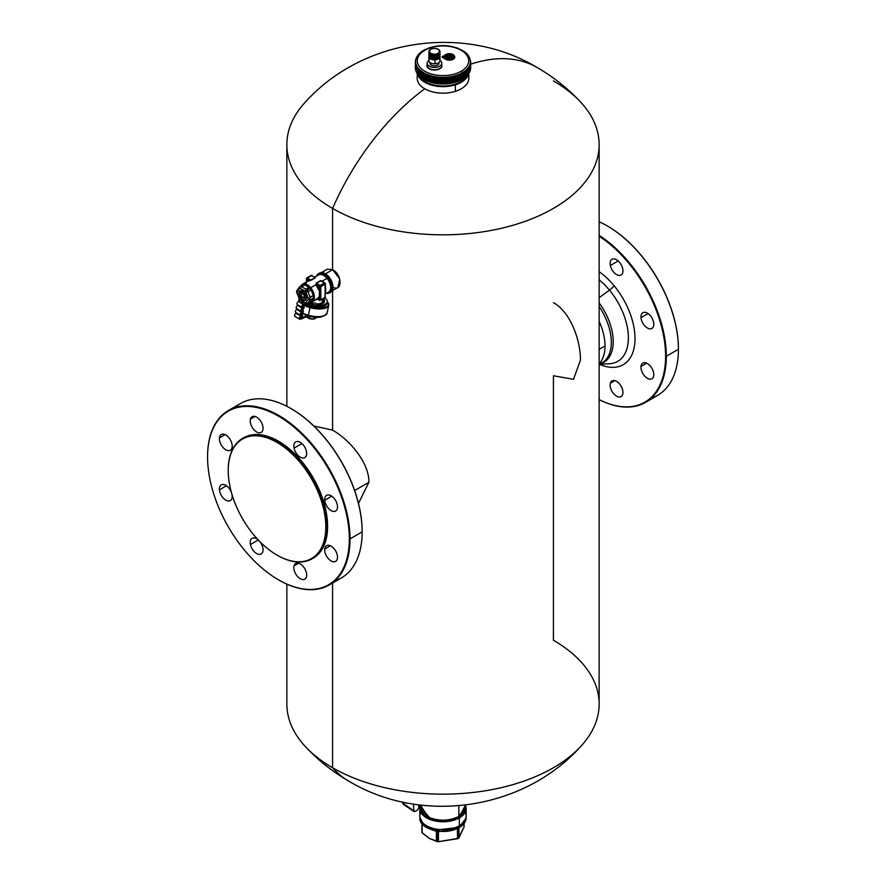 <?xml version="1.0" encoding="UTF-8"?>
<svg xmlns="http://www.w3.org/2000/svg" width="886" height="886" viewBox="0 0 886 886"><rect width="100%" height="100%" fill="white"/><g stroke="black" fill="none" stroke-linecap="round" stroke-linejoin="round"><path stroke-width="1.33" d="M305.681 746.92A156.146 90.15 0 0 0 332.582 767.752A156.146 90.15 0 0 0 580.319 746.92A156.146 90.15 0 0 0 553.418 640.257L553.418 375.764L573.508 379.308L580.441 360.159C580.695 340.778 570.595 311.972 553.418 302.647M599.146 321.363A44.776 25.849 60 0 1 605.027 345.972L599.146 349.361L605.027 345.972A44.776 25.849 60 0 1 599.146 363.792A44.776 25.849 -120 0 0 605.027 345.972A44.776 25.849 -120 0 0 599.146 321.363M678.432 348.874A100.24 57.867 -120 0 0 607.375 226.008A100.24 57.867 60 0 1 607.552 226.107A100.24 57.867 60 0 1 678.432 348.874L678.432 349.283A100.738 58.166 -120 0 0 607.198 225.897A100.738 58.166 -120 0 0 599.146 221.777A100.738 58.166 60 0 1 678.432 349.283L678.432 349.283A100.738 58.166 60 0 1 657.567 395.4L645.451 402.388A100.738 58.166 -120 0 0 666.316 356.272L678.432 349.283L666.316 356.272A100.738 58.166 -120 0 0 599.146 235.366A100.738 58.166 60 0 1 666.316 356.272L665.607 356.272A100.24 57.867 -120 0 0 599.146 236.219A100.24 57.867 60 0 1 665.607 356.272L666.316 356.272A100.738 58.166 60 0 1 599.146 399.608A100.738 58.166 -120 0 0 645.451 402.388M651.144 398.257A100.738 58.166 -120 0 0 678.432 349.283M599.146 399.586A100.24 57.867 -120 0 0 665.607 356.272A100.24 57.867 60 0 1 599.146 399.586M610.354 265.512A9.07 5.238 -120 0 0 618.207 275.258A9.07 5.238 -120 0 0 622.725 268.79A9.07 5.238 -120 0 0 614.862 259.033A9.07 5.238 -120 0 0 610.354 265.512A9.07 5.238 60 0 1 612.005 259.299A9.07 5.238 60 0 1 622.725 268.79A9.07 5.238 60 0 1 621.075 275.003A9.07 5.238 60 0 1 610.354 265.512L618.207 260.971L610.354 265.512M610.354 383.228A9.07 5.238 -120 0 0 614.862 394.912A9.07 5.238 -120 0 0 622.725 394.248A9.07 5.238 -120 0 0 618.207 382.553A9.07 5.238 -120 0 0 610.354 383.228A9.07 5.238 60 0 1 612.005 380.88A9.07 5.238 60 0 1 619.746 384.181A9.07 5.238 60 0 1 622.725 394.248A9.07 5.238 60 0 1 621.075 396.585A9.07 5.238 60 0 1 613.322 393.284A9.07 5.238 60 0 1 610.354 383.228L614.862 380.626L610.354 383.228M640.999 317.675A9.07 5.238 -120 0 0 648.054 328.318A9.07 5.238 -120 0 0 653.757 323.468A9.07 5.238 -120 0 0 646.702 312.813A9.07 5.238 -120 0 0 640.999 317.675L648.054 313.6L640.999 317.675A9.07 5.238 60 0 1 642.848 312.714A9.07 5.238 60 0 1 649.516 314.818A9.07 5.238 60 0 1 653.757 323.468A9.07 5.238 60 0 1 651.908 328.418A9.07 5.238 60 0 1 645.241 326.314A9.07 5.238 60 0 1 640.999 317.675M640.999 366.472A9.07 5.238 -120 0 0 646.702 377.901A9.07 5.238 -120 0 0 653.757 375.398A9.07 5.238 -120 0 0 648.054 363.958A9.07 5.238 -120 0 0 640.999 366.472L646.702 363.182L640.999 366.472A9.07 5.238 60 0 1 642.848 363.083A9.07 5.238 60 0 1 650.147 365.852A9.07 5.238 60 0 1 653.757 375.398A9.07 5.238 60 0 1 651.908 378.787A9.07 5.238 60 0 1 644.62 376.018A9.07 5.238 60 0 1 640.999 366.472M614.042 285.68A56.97 32.893 -120 0 0 599.146 271.67A56.97 32.893 60 0 1 614.042 285.68A6.047 1.384 -39.6 0 1 609.468 290.143A51.366 29.659 -120 0 0 599.146 279.865A51.366 29.659 60 0 1 609.468 290.143A6.047 1.384 140.4 0 0 614.042 285.68A56.97 32.893 60 0 1 634.287 347.002A56.97 32.893 60 0 1 599.512 364.301A56.97 32.893 -120 0 0 634.287 347.002A56.97 32.893 -120 0 0 614.042 285.68M609.358 363.758A51.366 29.659 -120 0 0 628.373 337.931A51.366 29.659 -120 0 0 609.468 290.143L599.146 297.707L609.468 290.143A51.366 29.659 60 0 1 628.373 337.931A51.366 29.659 60 0 1 609.358 363.758L599.623 364.235M599.146 306.501A44.776 25.849 60 0 1 602.048 362.839A44.776 25.849 -120 0 0 599.146 306.501M600.509 363.725A45.219 26.104 -120 0 0 599.146 302.879A45.219 26.104 60 0 1 600.509 363.725M332.582 430.142C349.449 439.644 369.351 462.802 368.886 482.305L354.655 490.523L368.886 482.305L358.487 503.392L368.886 482.305C369.351 462.802 349.449 439.644 332.582 430.142L313.81 425.967L332.582 430.142L332.582 290.553L332.582 430.142M300.42 462.835A69.008 39.837 60 0 1 319.846 550.516A69.008 39.837 60 0 1 253.629 534.723A69.008 39.837 60 0 1 234.203 447.042A69.008 39.837 60 0 1 300.42 462.835A69.008 39.837 -120 0 0 228.223 470.61A69.008 39.837 -120 0 0 253.629 534.723A69.008 39.837 -120 0 0 277.019 555.123A69.008 39.837 -120 0 0 324.298 540.017A69.008 39.837 -120 0 0 300.42 462.835L300.941 462.37L300.42 462.835M242.62 438.371L243.694 437.762A69.507 40.136 60 0 1 302.015 461.75L300.941 462.37A69.507 40.136 -120 0 0 242.62 438.371A69.507 40.136 -120 0 0 228.234 470.4A69.507 40.136 60 0 1 228.223 470.189A69.507 40.136 60 0 1 300.941 462.37A69.507 40.136 60 0 1 325.007 540.106A69.507 40.136 60 0 1 277.384 555.323A69.507 40.136 60 0 1 277.196 555.223A69.507 40.136 -120 0 0 312.138 558.767A69.507 40.136 -120 0 0 300.941 462.37L302.015 461.75A69.507 40.136 60 0 1 313.201 558.158L312.138 558.767M228.433 410.506L240.549 403.518A100.738 58.166 60 0 1 318.174 430.507A100.738 58.166 60 0 1 362.152 531.888L350.036 538.876A100.738 58.166 -120 0 0 306.069 437.496A100.738 58.166 -120 0 0 228.433 410.506A100.738 58.166 -120 0 0 207.568 456.622L207.568 457.032A100.24 57.867 -120 0 0 278.448 579.798A100.24 57.867 -120 0 0 349.328 538.876A100.24 57.867 60 0 1 278.448 579.798A100.24 57.867 60 0 1 207.568 457.032A100.24 57.867 60 0 1 278.448 416.11A100.24 57.867 60 0 1 349.328 538.876A100.24 57.867 -120 0 0 278.448 416.11A100.24 57.867 -120 0 0 207.568 457.032L207.568 456.622A100.738 58.166 60 0 1 278.802 415.49A100.738 58.166 60 0 1 350.036 538.876L349.328 538.876L350.036 538.876A100.738 58.166 60 0 1 278.802 580.009A100.738 58.166 60 0 1 278.625 579.898A100.738 58.166 -120 0 0 329.171 584.993A100.738 58.166 -120 0 0 350.036 538.876L362.152 531.888A100.738 58.166 60 0 1 341.287 578.004L329.171 584.993M306.445 451.395A9.07 5.238 -120 0 0 298.582 441.638A9.07 5.238 -120 0 0 294.063 448.117A9.07 5.238 -120 0 0 301.927 457.863A9.07 5.238 -120 0 0 306.445 451.395A9.07 5.238 60 0 1 304.795 457.608A9.07 5.238 60 0 1 294.063 448.117L301.927 443.576L294.063 448.117A9.07 5.238 60 0 1 295.725 441.904A9.07 5.238 60 0 1 306.445 451.395M250.45 419.067A9.07 5.238 -120 0 0 254.969 430.751A9.07 5.238 -120 0 0 262.832 430.075A9.07 5.238 -120 0 0 258.313 418.391A9.07 5.238 -120 0 0 250.45 419.067A9.07 5.238 60 0 1 252.111 416.719A9.07 5.238 60 0 1 259.853 420.019A9.07 5.238 60 0 1 262.832 430.075A9.07 5.238 60 0 1 261.171 432.423A9.07 5.238 60 0 1 253.429 429.123A9.07 5.238 60 0 1 250.45 419.067L254.969 416.453L250.45 419.067M250.45 544.525A9.07 5.238 -120 0 0 258.313 554.271A9.07 5.238 -120 0 0 262.832 547.803A9.07 5.238 -120 0 0 259.842 541.59A9.07 5.238 60 0 1 262.832 547.803A9.07 5.238 60 0 1 261.171 554.016A9.07 5.238 60 0 1 250.45 544.525A9.07 5.238 60 0 1 252.111 538.311A9.07 5.238 60 0 1 258.125 539.818A9.07 5.238 -120 0 0 250.45 544.525L258.291 539.995L250.45 544.525M306.445 576.852A9.07 5.238 -120 0 0 301.927 565.157A9.07 5.238 -120 0 0 294.063 565.833A9.07 5.238 -120 0 0 298.582 577.517A9.07 5.238 -120 0 0 306.445 576.852A9.07 5.238 60 0 1 304.795 579.189A9.07 5.238 60 0 1 297.043 575.889A9.07 5.238 60 0 1 294.063 565.833L298.582 563.23L294.063 565.833A9.07 5.238 60 0 1 295.725 563.485A9.07 5.238 60 0 1 303.466 566.785A9.07 5.238 60 0 1 306.445 576.852M337.477 506.072A9.07 5.238 -120 0 0 330.423 495.418A9.07 5.238 -120 0 0 324.719 500.269A9.07 5.238 -120 0 0 331.774 510.923A9.07 5.238 -120 0 0 337.477 506.072A9.07 5.238 60 0 1 335.628 511.023A9.07 5.238 60 0 1 328.961 508.918A9.07 5.238 60 0 1 324.719 500.269L331.774 496.204L324.719 500.269A9.07 5.238 60 0 1 326.569 495.318A9.07 5.238 60 0 1 333.236 497.423A9.07 5.238 60 0 1 337.477 506.072M219.429 437.917A9.07 5.238 -120 0 0 225.122 449.346A9.07 5.238 -120 0 0 232.176 446.843A9.07 5.238 -120 0 0 226.473 435.403A9.07 5.238 -120 0 0 219.429 437.917L225.122 434.627L219.429 437.917A9.07 5.238 60 0 1 221.267 434.528A9.07 5.238 60 0 1 228.566 437.296A9.07 5.238 60 0 1 232.176 446.843A9.07 5.238 60 0 1 230.327 450.232A9.07 5.238 60 0 1 223.039 447.463A9.07 5.238 60 0 1 219.429 437.917M219.429 489.847A9.07 5.238 -120 0 0 226.473 500.49A9.07 5.238 -120 0 0 232.176 495.639A9.07 5.238 -120 0 0 232.032 494.621A9.07 5.238 60 0 1 232.176 495.639A9.07 5.238 60 0 1 230.327 500.59A9.07 5.238 60 0 1 223.66 498.486A9.07 5.238 60 0 1 219.429 489.847L226.473 485.772L219.429 489.847A9.07 5.238 60 0 1 221.267 484.886A9.07 5.238 60 0 1 231.357 492.251A9.07 5.238 -120 0 0 223.815 484.553A9.07 5.238 -120 0 0 219.429 489.847M337.477 558.003A9.07 5.238 -120 0 0 331.774 546.562A9.07 5.238 -120 0 0 324.719 549.065A9.07 5.238 -120 0 0 330.423 560.506A9.07 5.238 -120 0 0 337.477 558.003A9.07 5.238 60 0 1 335.628 561.381A9.07 5.238 60 0 1 328.329 558.623A9.07 5.238 60 0 1 324.719 549.065A9.07 5.238 60 0 1 326.569 545.687A9.07 5.238 60 0 1 333.867 548.445A9.07 5.238 60 0 1 337.477 558.003M312.669 558.457A69.507 40.136 -120 0 0 302.015 461.75A69.507 40.136 -120 0 0 243.163 438.072M334.864 580.862A100.738 58.166 -120 0 0 362.152 531.888L362.152 531.478A100.24 57.867 -120 0 0 291.095 408.612A100.24 57.867 60 0 1 291.272 408.712A100.24 57.867 60 0 1 362.152 531.478L362.152 531.888A100.738 58.166 -120 0 0 290.918 408.501A100.738 58.166 -120 0 0 234.856 407.638M330.423 545.776L324.719 549.065L330.423 545.776M321.43 272.556L327.421 269.1L332.582 269.698L325.428 273.829A10.577 6.102 -120 0 0 325.251 273.73A10.577 6.102 60 0 1 325.428 273.829L332.582 269.698L339.715 278.891L337.998 287.418L332.006 290.885M332.903 286.986A10.577 6.102 -120 0 0 325.428 273.829A10.577 6.102 60 0 1 332.903 286.986M451.627 820.813L449.988 820.392M437.197 820.148L434.373 820.813M435.89 830.835A1.506 0.875 -60 0 1 435.923 831.134L435.148 830.691L436.388 831.389L436.433 841.39L436.388 831.389L437.042 831.555L437.086 841.523L437.042 831.555A21.707 12.537 0 0 0 437.728 831.655L437.684 841.622L437.728 831.655L438.481 831.71L438.437 841.7L437.684 841.622A21.707 12.537 180 0 1 437.086 841.523L429.466 838.488L422.113 832.884A21.707 12.537 180 0 1 421.957 832.541L429.466 838.488L438.437 841.7L458.35 838.333L464.042 826.915L464.042 823.57L464.042 826.915L458.948 837.901L458.97 827.889L458.571 838.2L458.605 828.211L458.128 838.455L458.095 828.51L458.35 838.333L458.605 828.211L458.128 838.455L457.475 838.754L457.442 828.775L458.837 827.768L457.442 828.775L457.475 838.754L438.437 841.7L438.481 831.71L440.519 831.411L439.124 831.301M435.558 820.303L438.437 819.938M456.545 828.931L457.697 828.31L456.545 828.931M422.511 823.371L422.511 824.235M422.113 832.884L422.124 822.939L422.113 832.884M460.277 826.826L458.605 828.211L466.125 817.933A23.125 13.345 180 0 1 459.347 827.369L457.198 828.499L438.481 831.71L438.913 831.223L436.388 831.389L426.83 827.469M456.811 828.82L457.198 828.499A22.615 13.057 0 0 1 439.5 831.245L434.86 830.525M463.367 812.672L464.098 813.636M422.013 812.34L421.382 813.204M419.898 817.346L423.774 825.342L434.151 830.26L459.347 827.369L459.347 825.763L459.347 827.369L434.151 830.26L423.774 825.342L419.898 817.346M420.861 812.34A23.169 13.379 0 0 0 431.039 827.745A23.169 13.379 0 0 0 459.38 825.741A23.169 13.379 0 0 0 465.139 812.34M464.541 811.432L465.117 812.384M419.831 816.283L419.831 808.397A23.169 13.379 0 0 0 428.237 818.708A23.169 13.379 0 0 0 459.38 817.856L459.38 825.741A23.169 13.379 180 0 1 434.129 828.643A23.169 13.379 180 0 1 419.831 816.283L419.875 817.933C419.565 823.327 424.272 827.491 434.018 830.426C443.543 832.441 451.949 831.5 459.247 827.602C463.699 824.977 465.992 821.754 466.125 817.933L466.125 816.283A23.169 13.379 180 0 1 459.38 825.741L459.38 817.856A23.169 13.379 0 0 0 466.169 808.397L459.38 817.856C449.368 822.684 438.991 822.972 428.237 818.708L428.425 817.988L429.09 818.299C439.689 822.186 449.711 821.809 459.181 817.158L465.416 805.175L459.181 817.158C449.634 821.809 439.611 822.186 429.09 818.299L429.466 817.977C439.821 821.732 449.656 821.333 458.959 816.77L465.416 806.072L458.959 816.77C449.634 821.333 439.81 821.732 429.466 817.977L429.555 817.623C439.833 821.355 449.59 820.945 458.848 816.416L465.416 807.268A22.416 12.936 180 0 1 458.848 816.416A22.416 12.936 180 0 1 429.555 817.623L428.237 818.708L419.831 808.397L420.562 805.064L420.584 807.268L429.555 817.623A22.416 12.936 180 0 1 420.584 807.268L420.905 805.108L420.584 807.268M420.584 805.175L428.425 817.988L420.584 805.175M465.416 807.268L465.416 805.064L466.169 808.397L466.169 816.283M420.584 806.072L429.278 817.9L420.584 806.072M458.848 805.739L458.848 816.416L458.848 805.739M403.562 803.624L413.895 810.923L413.474 804.078L413.895 810.923L403.219 803.89L403.108 802.129L403.219 803.89L402.72 802.052L402.798 803.292L403.495 804.499L414.194 811.532M418.679 808.165L418.868 804.853L418.679 808.165L417.572 809.992L415.002 811.476L413.895 810.923L415.002 811.476L417.572 809.992L418.679 808.165M413.895 810.923L415.002 811.476M468.772 73.616L468.794 78.212A25.794 14.896 180 0 1 455.371 91.336L455.349 84.823A25.76 14.874 0 0 0 468.506 73.87A25.76 14.874 180 0 1 455.349 84.823A25.76 14.874 180 0 1 420.396 78.909L420.961 78.411A25.107 14.497 0 0 0 445.536 85.887A25.107 14.497 0 0 0 467 75.72A25.107 14.497 180 0 1 445.536 85.887A25.107 14.497 180 0 1 420.961 78.411L420.396 78.909A25.76 14.874 180 0 1 417.55 74.07A25.76 14.874 0 0 0 420.396 78.909A25.76 14.874 0 0 0 455.349 84.823L455.371 91.336A25.794 14.896 180 0 1 424.759 88.788A25.794 14.896 180 0 1 417.206 78.212L417.228 73.405M418.89 75.509A25.107 14.497 0 0 0 420.961 78.411L420.961 77.403L420.961 78.411A25.107 14.497 180 0 1 418.89 75.509L418.912 68.931L418.912 75.52M439.689 55.01L439.689 56.66A5.238 3.023 180 0 1 437.252 59.218L435.757 57.989L430.175 57.225L436.421 58.72A4.53 2.614 180 0 1 430.175 57.225A4.53 2.614 0 0 0 436.421 58.72L436.421 59.019A4.53 2.614 180 0 1 430.175 57.524L429.345 57.324L429.345 56.25L429.345 57.324A5.238 3.023 180 0 1 429.212 56.66L429.212 55.01M438.98 62.441L438.98 63.238A4.53 2.614 180 0 1 435.092 65.83A4.53 2.614 180 0 1 430.098 63.98L430.098 62.585L430.098 63.98A4.53 2.614 180 0 1 429.92 63.238L429.92 62.441M427.44 64.423A7.298 4.22 180 0 1 428.913 60.492A7.298 4.22 0 0 0 427.152 63.238A7.298 4.22 0 0 0 427.44 64.423L427.44 66.727A7.298 4.22 180 0 1 427.152 65.542A7.298 4.22 0 0 0 427.44 66.727L427.44 64.423A7.298 4.22 0 0 0 435.491 67.414A7.298 4.22 0 0 0 441.76 63.238A7.298 4.22 0 0 0 441.461 62.053A7.298 4.22 180 0 1 436.51 67.281A7.298 4.22 180 0 1 427.44 64.423M439.988 60.492A7.298 4.22 180 0 1 441.461 62.053A7.298 4.22 0 0 0 439.988 60.492M430.075 62.563A4.53 2.614 0 0 0 430.098 63.98A4.53 2.614 0 0 0 435.668 65.763A4.53 2.614 0 0 0 438.836 62.563M441.472 64.412L441.76 65.542A7.298 4.22 180 0 1 435.491 69.717A7.298 4.22 180 0 1 427.44 66.727A7.298 4.22 0 0 0 435.491 69.717A7.298 4.22 0 0 0 441.76 65.542L441.76 63.238M441.76 64.711A7.509 4.33 180 0 1 436.377 69.894A7.509 4.33 180 0 1 427.251 66.926L427.251 66.926A7.509 4.33 180 0 1 427.152 64.711A7.509 4.33 0 0 0 427.251 66.926A7.509 4.33 0 0 0 436.377 69.894A7.509 4.33 0 0 0 441.76 64.711M416.697 57.18L415.401 61.001L415.501 64.346L415.944 63.726L415.8 65.442L416.442 65.176L416.232 66.539L416.963 66.24L416.797 67.602L417.594 67.27L417.483 68.643L418.358 68.277L418.303 69.662L418.912 68.931L419.233 70.636L420.252 70.193L420.285 76.916A27.699 15.992 0 0 0 420.307 76.938L422.711 78.655A27.699 15.992 0 0 0 422.744 78.677L424.073 79.441A27.699 15.992 0 0 0 424.106 79.463L427.074 80.847A27.699 15.992 0 0 0 427.107 80.87L430.386 81.999A27.699 15.992 0 0 0 430.419 82.01L432.135 82.476A27.699 15.992 0 0 0 432.18 82.487L433.941 82.874A27.699 15.992 0 0 0 433.985 82.885L435.79 83.206A27.699 15.992 0 0 0 435.834 83.218L437.673 83.461A27.699 15.992 0 0 0 437.717 83.461L439.589 83.638A27.699 15.992 0 0 0 439.622 83.638L441.505 83.738A27.699 15.992 0 0 0 441.549 83.738L443.443 83.76A27.699 15.992 0 0 0 443.487 83.76L445.37 83.694A27.699 15.992 0 0 0 445.414 83.694L449.191 83.35A27.699 15.992 0 0 0 449.235 83.35L452.89 82.708A27.699 15.992 0 0 0 452.923 82.697L454.673 82.265A27.699 15.992 0 0 0 454.706 82.254L456.401 81.767A27.699 15.992 0 0 0 456.434 81.756L459.635 80.548A27.699 15.992 0 0 0 459.668 80.537L462.558 79.087A27.699 15.992 0 0 0 462.592 79.076L462.592 73.726A2.016 1.163 -120 0 0 461.163 71.257A25.694 14.829 0 0 0 461.163 50.28A25.694 14.829 0 0 0 424.837 50.28A25.694 14.829 180 0 1 461.163 50.28A25.694 14.829 180 0 1 461.163 71.257A25.694 14.829 180 0 1 424.837 71.257A25.694 14.829 180 0 1 424.837 50.28A2.016 1.163 -120 0 0 423.829 50.181A2.016 1.163 -120 0 0 423.408 51.111L423.264 50.701M444.739 56.638L443.399 57.291L442.369 56.538L442.081 57.225L443.808 57.911L444.993 56.914L443.532 55.896L444.694 56.538M451.339 53.902A5.072 2.935 180 0 1 454.396 56.062A5.072 2.935 180 0 1 451.794 59.207A5.072 2.935 180 0 1 445.824 58.686L444.495 58.31L445.603 59.262A5.382 3.101 0 0 0 452.547 59.595A5.382 3.101 0 0 0 454.23 55.685A5.382 3.101 180 0 1 452.547 59.595A5.382 3.101 180 0 1 445.603 59.262L444.495 58.631L444.927 57.889L448.272 57.025L447.352 56.494L448.272 55.962L446.887 55.153L445.957 55.685L444.927 55.098L445.957 54.5A4.884 2.824 180 0 1 452.868 54.5A4.884 2.824 180 0 1 452.868 58.487A4.884 2.824 180 0 1 445.957 58.487L444.75 57.978L445.957 58.487A4.884 2.824 0 0 0 452.868 58.487A4.884 2.824 0 0 0 452.868 54.5A4.884 2.824 0 0 0 445.957 54.5L444.927 55.098L445.957 55.685L446.887 55.153L448.272 55.962L447.352 56.494L448.272 57.025L444.927 57.889M444.894 57.878L445.857 57.291L446.887 57.834L448.272 57.025L447.208 56.693L447.364 57.49L447.352 56.494M447.308 56.482L448.272 55.962L447.02 55.519L445.68 56.516L444.617 55.441L445.68 56.516L447.364 56.416L444.927 55.098M444.694 56.693L443.399 57.712L444.562 56.494L443.532 57.092L442.502 56.494L443.532 55.896L442.502 56.494L443.676 57.712L444.694 56.693M442.468 56.482L443.432 55.896L442.324 56.571L443.399 57.712L444.993 57.225L443.255 57.911L442.324 56.638M444.595 56.482L443.532 55.896L444.562 56.494M447.098 57.955L448.405 57.479L447.707 58.299L447.098 57.955L448.493 57.147A1.462 0.842 0 0 0 450.476 57.069A1.462 0.842 0 0 0 450.476 55.918A1.462 0.842 0 0 0 448.493 55.84L447.098 55.032L448.493 55.84A1.462 0.842 180 0 1 450.476 55.918A1.462 0.842 180 0 1 450.476 57.069A1.462 0.842 180 0 1 448.493 57.147L447.098 57.955A3.433 1.982 0 0 0 451.871 57.878A3.433 1.982 0 0 0 451.871 55.12A3.433 1.982 0 0 0 447.098 55.032A3.433 1.982 180 0 1 451.871 55.12A3.433 1.982 180 0 1 451.871 57.878A3.433 1.982 180 0 1 447.098 57.955L447.563 58.144A3.234 1.872 0 0 0 448.117 58.332M447.563 55.087L447.563 55.087A3.234 1.872 180 0 1 451.173 55.054A3.234 1.872 180 0 1 452.591 56.97A3.234 1.872 0 0 0 451.173 55.054A3.234 1.872 0 0 0 447.563 55.087L447.563 55.087M448.56 58.088A1.96 1.13 0 0 0 450.885 57.812A1.96 1.13 0 0 0 451.029 56.438A1.65 0.952 180 0 1 450.387 57.38A1.65 0.952 180 0 1 448.637 57.457L447.862 58.21L448.637 57.457A1.65 0.952 0 0 0 450.387 57.38A1.65 0.952 0 0 0 451.029 56.438A1.96 1.13 180 0 1 450.885 57.812A1.96 1.13 180 0 1 448.56 58.088L448.648 57.867A1.761 1.019 0 0 0 450.487 57.756A1.761 1.019 0 0 0 451.14 56.759A1.761 1.019 180 0 1 450.487 57.756A1.761 1.019 180 0 1 448.648 57.867L448.56 58.088M448.106 55.552A2.935 1.694 180 0 1 451.262 55.763A2.935 1.694 180 0 1 452.248 57.501A2.935 1.694 0 0 0 451.262 55.763A2.935 1.694 0 0 0 448.106 55.552M452.524 57.125A3.123 1.805 0 0 0 451.096 55.43A3.123 1.805 0 0 0 447.829 55.397A3.123 1.805 180 0 1 451.096 55.43A3.123 1.805 180 0 1 452.524 57.125M450.708 58.332A3.234 1.872 0 0 0 452.591 56.97L452.48 57.291M450.01 55.729A1.65 0.952 180 0 1 451.029 56.438L447.496 55.22M446.09 57.346L446.887 57.834L447.917 57.169M444.75 55.231L444.495 55.829L444.75 55.176L445.68 56.516L444.794 55.297L446.234 56.516L445.824 55.896L446.743 55.519L447.607 56.272L446.887 55.153L447.707 56.339M444.894 55.076L445.824 54.544M445.924 54.489A5.072 2.935 180 0 1 447.474 53.902M444.639 58.421L445.824 58.686A5.072 2.935 0 0 0 451.794 59.207A5.072 2.935 0 0 0 454.396 56.062C452.58 53.559 449.734 53.038 445.857 54.489L444.75 55.176M447.208 56.538L447.862 57.236M447.906 56.128L447.164 56.638M454.44 56.217A5.183 2.99 180 0 1 454.507 56.383A5.183 2.99 180 0 1 451.838 59.595A5.183 2.99 180 0 1 445.747 59.063L445.747 59.063A5.183 2.99 0 0 0 451.838 59.595A5.183 2.99 0 0 0 454.507 56.383A5.183 2.99 0 0 0 454.44 56.217L454.396 56.062M423.896 79.352A26.702 15.416 0 0 0 462.171 79.308A26.702 15.416 180 0 1 461.883 79.485A26.702 15.416 180 0 1 424.117 79.485A26.702 15.416 180 0 1 423.896 79.352L423.896 72.73L424.073 79.441A27.699 15.992 180 0 0 424.106 79.463L424.472 73.582L424.782 79.829L424.782 73.239L425.302 80.094L425.302 73.472L425.535 80.183A27.699 15.992 0 0 0 425.568 80.194A27.699 15.992 180 0 1 425.535 80.183L425.933 74.302L426.255 80.537L426.255 73.948L426.797 80.77L426.797 74.158L427.074 80.847A27.699 15.992 180 0 0 427.107 80.87L427.484 74.956L427.794 81.18L427.794 74.59L427.794 81.18L428.37 81.401L428.37 74.778L428.702 81.457A27.699 15.992 0 0 0 428.735 81.479A27.699 15.992 180 0 1 428.702 81.457L428.735 76.13A27.699 15.992 0 0 0 428.735 76.13L428.735 81.479L429.112 75.543L429.422 81.756L429.422 75.166L429.422 81.756L430.02 81.955L430.02 75.332L430.386 81.999A27.699 15.992 180 0 0 430.419 82.01L430.806 76.074L431.105 82.276L431.105 75.687L431.105 82.276L431.726 82.442L431.726 75.831L432.135 82.476A27.699 15.992 180 0 0 432.18 82.487L432.556 76.528L432.855 82.719L432.855 76.13L432.855 82.719L433.487 82.863L433.487 76.24L433.941 82.874A27.699 15.992 180 0 0 433.985 82.885L434.361 76.916L434.649 83.096L434.649 76.506L434.649 83.096L435.303 83.206L435.303 76.595L435.79 83.206A27.699 15.992 180 0 0 435.834 83.218L436.211 77.226L436.488 83.395L436.488 76.805L436.488 83.395L437.141 83.483L437.141 76.861L437.673 83.461A27.699 15.992 180 0 0 437.717 83.461L438.094 77.459L438.36 83.616L438.36 77.027L438.36 83.616L439.024 83.683L439.024 77.06L439.024 83.683L439.257 77.603L439.589 83.638A27.699 15.992 180 0 0 439.622 83.638L439.999 77.625L440.242 83.76L440.242 77.171L440.242 83.76L440.918 83.805L440.918 77.182L440.918 83.805L441.173 77.713L441.505 83.738A27.699 15.992 180 0 0 441.549 83.738L441.915 77.702L442.147 83.838L442.147 77.248L442.147 83.838L442.823 83.849L442.823 77.237L442.823 83.849L443.1 77.746L443.443 83.76A27.699 15.992 180 0 0 443.487 83.76L443.842 77.702L444.052 83.838L444.052 77.248L444.052 83.838L444.728 83.816L444.728 77.204L444.728 83.816L445.027 77.702L445.37 83.694A27.699 15.992 180 0 0 445.414 83.694L445.957 77.16L445.957 83.749L446.633 83.705L446.633 77.093L446.633 83.705L446.932 77.591L447.297 83.561A27.699 15.992 0 0 0 447.33 83.561A27.699 15.992 180 0 1 447.297 83.561L447.663 77.481L447.851 83.594L447.851 77.004L447.851 83.594L448.504 83.528L448.504 76.905L448.504 83.528L448.825 77.392L449.191 83.35A27.699 15.992 180 0 0 449.235 83.35L449.711 76.772L449.711 83.362L450.365 83.262L450.365 76.65L450.365 83.262L450.697 77.115L451.063 83.062A27.699 15.992 0 0 0 451.096 83.062A27.699 15.992 180 0 1 451.063 83.062L451.55 76.462L451.55 83.051L452.181 82.93L452.181 76.318L452.181 82.93L452.524 76.772L452.89 82.708A27.699 15.992 180 0 0 452.923 82.697L452.923 77.348A27.699 15.992 0 0 0 452.923 77.348L452.923 82.697L453.333 76.085L453.333 82.675L453.953 82.531L453.953 75.908L453.953 82.531L454.308 76.351L454.673 82.265A27.699 15.992 180 0 0 454.706 82.254L454.706 76.916A27.699 15.992 0 0 0 454.706 76.916L454.706 82.254L455.072 75.631L455.072 82.221L455.67 82.055L455.67 75.432L455.67 82.055L456.035 75.864L456.401 81.767L456.401 76.417L456.401 81.767A27.699 15.992 180 0 0 456.434 81.756L456.755 75.111L456.755 81.7L457.331 81.501L457.331 74.889L457.331 81.501L457.697 75.299L458.051 81.191A27.699 15.992 0 0 0 458.084 81.18A27.699 15.992 180 0 1 458.051 81.191L458.372 74.524L458.372 81.113L458.915 80.892L458.915 74.28L458.915 80.892L459.28 74.679L459.635 80.548A27.699 15.992 180 0 0 459.668 80.537L459.912 73.87L460.432 80.227L460.432 73.604L460.432 80.227L460.798 73.992L461.141 79.851A27.699 15.992 0 0 0 461.174 79.84A27.699 15.992 180 0 1 461.141 79.851L461.174 74.49A27.699 15.992 0 0 0 461.174 74.49L461.174 79.84L461.373 73.161L461.85 79.496L461.85 72.873L461.85 79.496L462.226 73.239L462.558 79.087A27.699 15.992 180 0 0 462.592 79.076L463.876 78.278A27.699 15.992 0 0 0 463.91 78.256L463.91 78.256A27.699 15.992 180 0 1 463.876 78.278L463.876 72.929A27.699 15.992 0 0 0 463.91 72.907L463.91 78.256L464.419 71.245L464.419 77.868L465.106 77.403A27.699 15.992 0 0 0 465.128 77.392L465.128 77.392A27.699 15.992 180 0 1 465.106 77.403L464.009 78.156L464.419 71.245L464.785 77.625L465.106 72.065L465.106 77.403L465.106 72.065A27.699 15.992 0 0 0 465.128 72.043L465.128 77.392L465.549 70.359L465.549 76.982L466.213 76.495A27.699 15.992 0 0 0 466.235 76.473L466.235 76.473A27.699 15.992 180 0 1 466.213 76.495L465.172 77.292L465.549 70.359L465.914 76.728L466.213 71.146L466.213 76.495L466.213 71.146A27.699 15.992 0 0 0 466.235 71.124L466.235 76.473L466.579 69.429L466.579 76.052L467.21 75.543A27.699 15.992 0 0 0 467.232 75.52L467.232 75.52A27.699 15.992 180 0 1 467.21 75.543L466.235 76.373L466.579 69.429L467.21 75.543L467.21 70.193A27.699 15.992 0 0 0 467.232 70.171L467.232 75.52L467.476 68.466L467.476 75.077L468.096 74.546A27.699 15.992 0 0 0 468.107 74.524L467.188 75.421L467.476 68.466L468.096 74.546A27.699 15.992 180 0 1 468.096 74.546L468.096 69.197A27.699 15.992 0 0 0 468.107 69.174L468.107 74.524L468.273 67.458L468.273 74.081L468.849 73.516A27.699 15.992 0 0 0 468.86 73.494A27.699 15.992 180 0 1 468.849 73.516L468.018 74.424L468.273 67.458L468.849 73.516L468.849 68.167A27.699 15.992 0 0 0 468.86 68.144L468.86 73.494L468.938 66.428L468.938 73.04L469.48 72.464A27.699 15.992 0 0 0 469.491 72.442A27.699 15.992 180 0 1 469.48 72.464L468.727 73.405L468.938 66.428L469.48 72.464L469.48 67.114A27.699 15.992 0 0 0 469.491 67.092L469.491 72.442L469.469 65.376L469.99 71.389A27.699 15.992 0 0 0 469.99 71.356L469.934 71.257M416.808 72.84L416.797 72.951A27.699 15.992 0 0 0 416.808 72.973L417.594 73.892L416.808 72.973A27.699 15.992 180 0 1 416.797 72.951L416.797 67.602L416.797 72.951M417.483 73.992L417.472 67.845L417.483 73.992A27.699 15.992 0 0 0 417.494 74.014L418.358 74.9L417.494 74.014A27.699 15.992 180 0 1 417.483 73.992L417.472 68.587M418.303 75L418.258 68.864L418.303 75A27.699 15.992 0 0 0 418.314 75.022L418.314 75.022A27.699 15.992 180 0 1 418.303 75L418.258 69.451M419.255 75.997L419.255 70.658A27.699 15.992 0 0 0 419.255 70.658L419.255 75.997A27.699 15.992 180 0 1 419.233 75.986L419.167 69.839L419.233 75.986A27.699 15.992 0 0 0 419.255 75.997L420.252 76.805L419.167 75.875L419.167 70.282M420.307 76.938L420.307 71.589L420.307 76.938A27.699 15.992 180 0 1 420.285 76.916L420.285 71.567A27.699 15.992 0 0 0 420.307 71.589L421.359 71.09L421.448 77.813A27.699 15.992 0 0 0 421.47 77.824L420.197 76.816L420.197 71.068M421.47 77.824L421.47 72.486A27.699 15.992 0 0 0 421.47 72.486L421.47 77.824A27.699 15.992 180 0 1 421.448 77.813L421.337 71.677L421.448 72.464L422.578 71.932L422.578 78.566L421.337 77.713L421.337 71.821M423.408 79.064L423.408 72.475L423.408 79.064L423.087 72.807L422.744 78.677L422.744 73.328A27.699 15.992 0 0 0 422.744 73.328L422.744 78.677A27.699 15.992 180 0 1 422.711 78.655L422.578 71.932L422.711 73.305L423.896 72.73L424.073 74.103A27.699 15.992 0 0 0 424.106 74.114L425.302 73.472L425.535 74.834A27.699 15.992 0 0 0 425.568 74.845L426.797 74.158L427.074 75.509A27.699 15.992 0 0 0 427.107 75.52L427.794 74.59L428.702 76.118L430.02 75.332L430.386 76.661A27.699 15.992 0 0 0 430.419 76.672L431.726 75.831L432.135 77.126A27.699 15.992 0 0 0 432.18 77.137L433.487 76.24L433.941 77.536A27.699 15.992 0 0 0 433.985 77.536L435.303 76.595L435.79 77.857A27.699 15.992 0 0 0 435.834 77.868L437.141 76.861L437.673 78.112A27.699 15.992 0 0 0 437.717 78.112L439.024 77.06L439.589 78.289A27.699 15.992 0 0 0 439.622 78.289L440.918 77.182L441.505 78.389A27.699 15.992 0 0 0 441.549 78.389L442.823 77.237L443.443 78.411A27.699 15.992 0 0 0 443.487 78.411L444.728 77.204L445.37 78.356A27.699 15.992 0 0 0 445.414 78.356L446.633 77.093L447.297 78.223A27.699 15.992 0 0 0 447.33 78.212L448.504 76.905L449.191 78.001A27.699 15.992 0 0 0 449.235 78.001L450.365 76.65L451.063 77.724A27.699 15.992 0 0 0 451.096 77.713L451.55 76.462L452.89 77.359L453.953 75.908L454.673 76.927L455.67 75.432L456.401 76.417A27.699 15.992 0 0 0 456.434 76.406L457.331 74.889L458.051 75.842A27.699 15.992 0 0 0 458.084 75.831L458.915 74.28L459.635 75.199A27.699 15.992 0 0 0 459.668 75.188L459.912 73.87L461.141 74.502L461.85 72.873L462.558 73.748A27.699 15.992 0 0 0 462.592 73.726L462.736 78.987L461.883 79.485M469.879 70.913L470.355 70.293A27.699 15.992 0 0 0 470.366 70.271L469.879 70.913M470.156 69.828L470.599 69.186A27.699 15.992 0 0 0 470.599 69.152L470.156 69.828M447.906 57.191L444.639 58.266M464.031 72.231L463.91 78.256M463.91 72.907L464.031 72.087L463.91 72.907A27.699 15.992 180 0 1 463.876 72.929L463.876 78.278L462.736 78.987L462.736 72.907L462.736 78.987M464.009 71.522L464.031 72.087M465.216 71.511L465.128 77.392M465.128 72.043L465.216 71.212L465.128 72.043A27.699 15.992 180 0 1 465.106 72.065L464.419 71.245M466.302 70.736L466.235 76.473M466.235 71.124L466.302 70.293L466.235 71.124A27.699 15.992 180 0 1 466.213 71.146L465.549 70.359M467.276 69.928L467.232 75.52M467.232 70.171L467.276 69.341L467.232 70.171A27.699 15.992 180 0 1 467.21 70.193L466.579 69.429M468.129 69.086L468.107 74.524M468.107 69.174L468.129 68.344L468.107 69.174A27.699 15.992 180 0 1 468.096 69.197L467.476 68.466M468.86 68.144L468.849 67.314L468.86 68.144A27.699 15.992 180 0 1 468.849 68.167L468.273 67.458M469.491 67.092L469.458 66.262L469.491 67.092A27.699 15.992 180 0 1 469.48 67.114L468.938 66.428M469.99 71.389L469.779 65.63L469.99 71.389A27.699 15.992 180 0 1 469.99 71.389L469.99 66.04A27.699 15.992 0 0 0 469.99 66.018L470.355 70.293A27.699 15.992 180 0 1 470.355 70.293L470.355 64.944A27.699 15.992 0 0 0 470.366 64.922L470.599 69.186A27.699 15.992 180 0 1 470.599 69.186L470.599 63.836A27.699 15.992 0 0 0 470.599 63.814L470.699 68.067A27.699 15.992 180 0 1 470.699 68.067L470.699 62.718A27.699 15.992 0 0 0 470.699 62.696L470.699 68.045L470.665 61.599L469.558 57.734M469.99 66.018L469.934 65.187L469.99 66.018A27.699 15.992 180 0 1 469.99 66.04L469.469 65.376M470.366 64.922L470.278 64.091L470.366 64.922A27.699 15.992 180 0 1 470.355 64.944L469.879 64.301M470.599 63.814L470.477 62.984L470.599 63.814A27.699 15.992 180 0 1 470.599 63.836L470.156 63.205M470.699 68.045L470.699 62.696A27.699 15.992 180 0 1 470.699 62.718L470.3 62.109M470.267 60.314L470.311 61.012M470.056 59.218L470.189 59.905M469.192 57.213L468.517 56.183M468.506 56.172L467.742 54.799M467.686 55.153L467.088 54.013M466.745 54.179L464.862 51.986M465.803 52.883L465.715 53.26A27.699 15.992 0 0 0 465.693 53.238L465.05 52.141M464.663 51.986L464.552 52.374A27.699 15.992 0 0 0 464.53 52.352L463.289 51.521A27.699 15.992 0 0 0 463.256 51.51L462.104 50.181L461.927 50.735A27.699 15.992 0 0 0 461.894 50.723L460.642 49.605M460.067 49.306L459.125 48.918M458.516 48.652L457.53 48.298M456.888 48.065L455.858 47.744M455.194 47.534L454.119 47.268M434.605 46.648L433.475 46.892M432.789 47.024L431.692 47.312M431.028 47.467L429.965 47.8M429.333 47.988L428.303 48.365M427.694 48.575L426.72 48.985M426.133 49.217L425.202 49.671M464.674 51.842C451.838 44.134 438.227 43.58 423.829 50.181A2.016 1.163 60 0 1 424.837 50.28A25.694 14.829 0 0 0 424.837 71.257A25.694 14.829 0 0 0 461.163 71.257A2.016 1.163 60 0 1 462.592 73.726L463.19 72.087L463.19 78.71L463.19 72.087L463.555 78.477L463.876 72.929L463.19 72.087L462.592 73.726A27.699 15.992 180 0 1 462.558 73.748L461.85 72.873L461.174 74.49A27.699 15.992 180 0 1 461.141 74.502L460.432 73.604L459.668 75.188A27.699 15.992 180 0 1 459.635 75.199L458.915 74.28L458.084 75.831A27.699 15.992 180 0 1 458.051 75.842L457.331 74.889L456.434 76.406A27.699 15.992 180 0 1 456.401 76.417L455.67 75.432L454.706 76.916A27.699 15.992 180 0 1 454.673 76.927L453.953 75.908L452.923 77.348A27.699 15.992 180 0 1 452.89 77.359L452.181 76.318L451.096 77.713A27.699 15.992 180 0 1 451.063 77.724L450.365 76.65L449.235 78.001A27.699 15.992 180 0 1 449.191 78.001L448.504 76.905L447.33 78.212A27.699 15.992 180 0 1 447.297 78.223L446.633 77.093L445.414 78.356A27.699 15.992 180 0 1 445.37 78.356L444.728 77.204L443.487 78.411A27.699 15.992 180 0 1 443.443 78.411L442.823 77.237L441.549 78.389A27.699 15.992 180 0 1 441.505 78.389L440.918 77.182L439.622 78.289A27.699 15.992 180 0 1 439.589 78.289L439.024 77.06L437.717 78.112A27.699 15.992 180 0 1 437.673 78.112L437.141 76.861L435.834 77.868A27.699 15.992 180 0 1 435.79 77.857L435.303 76.595L433.985 77.536A27.699 15.992 180 0 1 433.941 77.536L433.487 76.24L432.18 77.137A27.699 15.992 180 0 1 432.135 77.126L431.726 75.831L430.419 76.672A27.699 15.992 180 0 1 430.386 76.661L430.02 75.332L428.735 76.13A27.699 15.992 180 0 1 428.702 76.118L428.37 74.778L427.107 75.52A27.699 15.992 180 0 1 427.074 75.509L426.797 74.158L425.568 74.845A27.699 15.992 180 0 1 425.535 74.834L425.302 73.472L424.106 74.114A27.699 15.992 180 0 1 424.073 74.103L423.896 72.73L422.744 73.328A27.699 15.992 180 0 1 422.711 73.305L422.124 71.666L422.124 78.256L421.814 71.976L421.814 78.057L421.47 72.486A27.699 15.992 180 0 1 421.448 72.464M415.445 67.812L415.7 60.802M415.335 68.576A27.699 15.992 0 0 0 415.335 68.599L415.335 68.599A27.699 15.992 180 0 1 415.335 68.576L415.335 63.172M415.589 69.595L415.501 69.684A27.699 15.992 0 0 0 415.501 69.717L415.944 70.315L415.501 69.717A27.699 15.992 180 0 1 415.501 69.684L415.49 64.213M415.8 70.791A27.699 15.992 0 0 0 415.8 70.814L416.276 71.401L415.8 70.814A27.699 15.992 180 0 1 415.8 70.791L415.789 65.232M416.276 71.777L416.232 71.877A27.699 15.992 0 0 0 416.243 71.899L416.232 71.877A27.699 15.992 180 0 1 416.232 71.877L416.243 66.561A27.699 15.992 0 0 0 416.243 66.561L416.243 71.899M422.81 50.823L422.124 51.909A27.699 15.992 0 0 0 422.09 51.92L421.969 51.521M421.991 51.377L420.894 52.772A27.699 15.992 0 0 0 420.872 52.795M420.086 52.972L419.787 53.681A27.699 15.992 0 0 0 419.776 53.703M420.551 52.462L418.79 54.644M418.724 54.267L417.395 55.918M417.151 56.294L416.52 57.723M416.243 58.243L416.531 57.546M415.911 59.329L416.121 58.62M415.722 60.425L415.844 59.705M415.667 61.533L415.301 62.142L415.445 61.333M415.445 62.441L415.335 63.227A27.699 15.992 0 0 0 415.335 63.249L415.335 68.599L415.335 63.249A27.699 15.992 180 0 1 415.335 63.227L415.689 61.909M415.733 62.629L415.501 64.036L415.335 63.249M415.589 63.548L415.501 64.346A27.699 15.992 0 0 0 415.501 64.368L415.501 69.717L415.501 64.368A27.699 15.992 180 0 1 415.501 64.346L415.811 63.006M415.944 63.726L415.689 70.027L415.501 64.368M415.866 64.656L415.8 65.442A27.699 15.992 0 0 0 415.8 65.464L415.8 70.814L415.8 65.464A27.699 15.992 180 0 1 415.8 65.442L416.066 64.091M416.276 64.811L416.021 71.124L415.8 65.464M416.276 65.741L416.232 66.539A27.699 15.992 180 0 1 416.232 66.539L416.442 65.176M416.752 65.874L416.752 72.475L416.752 65.874L416.475 72.198L416.243 66.561M416.808 66.804L416.797 67.602A27.699 15.992 0 0 0 416.808 67.624L416.808 72.973L416.808 67.624A27.699 15.992 180 0 1 416.797 67.602L416.963 66.24M417.35 66.926L417.35 73.516L417.35 66.926L417.062 73.261L416.808 67.624M417.483 68.643A27.699 15.992 0 0 0 417.494 68.665L417.494 74.014L417.494 68.665A27.699 15.992 180 0 1 417.483 68.643L417.771 74.291L418.07 67.945L418.07 74.535L418.07 67.945M418.303 69.662A27.699 15.992 0 0 0 418.314 69.673L418.314 75.022L418.314 69.673A27.699 15.992 180 0 1 418.303 69.662L418.613 75.288L418.912 68.931M419.875 69.883L419.875 76.473L419.875 69.883L419.565 76.251L419.255 70.658A27.699 15.992 180 0 1 419.233 70.636M420.95 70.802L420.95 77.392L420.95 70.802L420.628 77.171L420.307 71.589A27.699 15.992 180 0 1 420.285 71.567M428.669 48.021L429.245 47.833M430.33 47.479L430.928 47.312M454.274 47.091L454.895 47.257M455.98 47.578L456.578 47.778M457.63 48.132L458.206 48.353M466.833 53.825L466.069 52.994M469.525 57.49L469.757 58.277L469.525 57.49M469.724 58.133L469.934 58.819M470.499 60.769L470.665 62.286M421.337 71.677L421.359 71.09M420.197 70.78L420.252 70.193M419.167 69.839L419.244 69.252M418.258 68.864L418.358 68.277M417.472 67.845L417.594 67.27M415.401 61.001L415.567 60.226M415.645 59.894L415.833 59.118M416.01 58.797L416.221 58.033M434.982 54.146A4.939 2.846 180 0 1 429.544 51.621A4.939 2.846 180 0 1 433.918 48.475A4.939 2.846 180 0 1 439.356 51.011A4.939 2.846 180 0 1 434.982 54.146A4.939 2.846 0 0 0 439.356 51.011A4.939 2.846 0 0 0 433.918 48.475L434.317 48.398A5.537 3.201 180 0 1 434.849 48.409L435.336 48.442A5.537 3.201 180 0 1 435.857 48.497L436.322 48.586A5.537 3.201 180 0 1 436.82 48.708L437.252 48.841A5.537 3.201 180 0 1 437.695 49.007L438.083 49.184A5.537 3.201 180 0 1 438.47 49.395L438.791 49.605A5.537 3.201 180 0 1 439.102 49.86L439.345 50.103A5.537 3.201 180 0 1 439.578 50.38L439.744 50.646A5.537 3.201 180 0 1 439.877 50.945L439.954 51.222A5.537 3.201 180 0 1 439.988 51.532L439.977 51.809A5.537 3.201 180 0 1 439.921 52.119L439.821 52.396A5.537 3.201 180 0 1 439.655 52.684L439.467 52.95A5.537 3.201 180 0 1 439.223 53.226L438.958 53.459A5.537 3.201 180 0 1 438.625 53.703L438.282 53.902A5.537 3.201 180 0 1 437.883 54.112L437.485 54.279A5.537 3.201 180 0 1 437.031 54.434L436.576 54.555A5.537 3.201 180 0 1 436.078 54.655L435.602 54.722A5.537 3.201 180 0 1 435.081 54.777L434.982 54.146L434.594 54.799A5.537 3.201 180 0 1 434.062 54.788L433.564 54.755A5.537 3.201 180 0 1 433.055 54.688L432.578 54.611A5.537 3.201 180 0 1 432.091 54.489L431.648 54.356A5.537 3.201 180 0 1 431.205 54.19L430.817 54.013A5.537 3.201 180 0 1 430.441 53.802L430.12 53.592A5.537 3.201 180 0 1 429.81 53.337L429.555 53.094A5.537 3.201 180 0 1 429.333 52.817L429.167 52.551A5.537 3.201 180 0 1 429.023 52.252L428.946 51.975A5.537 3.201 180 0 1 428.913 51.665L428.924 51.377A5.537 3.201 180 0 1 428.99 51.078L429.09 50.801A5.537 3.201 180 0 1 429.245 50.502L429.433 50.247A5.537 3.201 180 0 1 429.677 49.97L429.954 49.738A5.537 3.201 180 0 1 430.275 49.494L430.618 49.284A5.537 3.201 180 0 1 431.017 49.084L431.416 48.918A5.537 3.201 180 0 1 431.881 48.763L432.324 48.641A5.537 3.201 180 0 1 432.822 48.542L433.298 48.464A5.537 3.201 180 0 1 433.819 48.42L433.918 48.475A4.939 2.846 0 0 0 429.544 51.621A4.939 2.846 0 0 0 434.982 54.146M434.085 48.431L433.819 48.42A5.537 3.201 0 0 0 433.298 48.464L432.822 48.542A5.537 3.201 0 0 0 432.324 48.641L431.881 48.763A5.537 3.201 0 0 0 431.416 48.918L431.017 49.084A5.537 3.201 0 0 0 430.618 49.284L430.275 49.494A5.537 3.201 0 0 0 429.954 49.738L429.677 49.97A5.537 3.201 0 0 0 429.433 50.247L429.245 50.502A5.537 3.201 0 0 0 429.09 50.801L428.99 51.078A5.537 3.201 0 0 0 428.924 51.377L428.913 51.665A5.537 3.201 0 0 0 428.946 51.975L429.023 52.252A5.537 3.201 0 0 0 429.167 52.551L429.333 52.817A5.537 3.201 0 0 0 429.555 53.094L429.81 53.337A5.537 3.201 0 0 0 430.12 53.592L430.441 53.802A5.537 3.201 0 0 0 430.817 54.013L431.205 54.19A5.537 3.201 0 0 0 431.648 54.356L432.091 54.489A5.537 3.201 0 0 0 432.578 54.611L433.055 54.688A5.537 3.201 0 0 0 433.564 54.755L434.062 54.788A5.537 3.201 0 0 0 434.594 54.799L435.081 54.777A5.537 3.201 0 0 0 435.602 54.722L436.078 54.655A5.537 3.201 0 0 0 436.576 54.555L437.031 54.434A5.537 3.201 0 0 0 437.485 54.279L437.883 54.112A5.537 3.201 0 0 0 438.282 53.902L438.625 53.703A5.537 3.201 0 0 0 438.958 53.459L439.223 53.226A5.537 3.201 0 0 0 439.467 52.95L439.655 52.684A5.537 3.201 0 0 0 439.821 52.396L439.921 52.119A5.537 3.201 0 0 0 439.977 51.809L439.988 51.532A5.537 3.201 0 0 0 439.954 51.222L439.877 50.945A5.537 3.201 0 0 0 439.744 50.646L439.578 50.38A5.537 3.201 0 0 0 439.345 50.103L439.102 49.86A5.537 3.201 0 0 0 438.791 49.605L438.47 49.395A5.537 3.201 0 0 0 438.083 49.184L437.695 49.007A5.537 3.201 0 0 0 437.252 48.841L436.82 48.708A5.537 3.201 0 0 0 436.322 48.586L435.857 48.497A5.537 3.201 0 0 0 435.336 48.442L434.849 48.409A5.537 3.201 0 0 0 434.317 48.398L434.085 48.431M439.988 54.943L439.988 51.532L439.988 54.943M439.977 55.231L439.977 51.809L439.977 55.231A5.537 3.201 180 0 1 439.921 55.53L439.921 52.119L439.921 55.53A5.537 3.201 0 0 0 439.977 55.231M439.821 55.818L439.821 52.396L439.821 55.818A5.537 3.201 180 0 1 439.655 56.106L439.655 52.684L439.655 56.106A5.537 3.201 0 0 0 439.821 55.818M439.467 56.372L439.467 52.95L439.467 56.372A5.537 3.201 180 0 1 439.223 56.638L439.223 53.226L439.223 56.638A5.537 3.201 0 0 0 439.467 56.372M438.958 56.881L438.958 53.459L438.958 56.881A5.537 3.201 180 0 1 438.625 57.114L438.625 53.703L438.625 57.114A5.537 3.201 0 0 0 438.958 56.881M438.282 57.324L438.282 53.902L438.282 57.324A5.537 3.201 180 0 1 437.883 57.524L437.54 53.957L437.485 57.69A5.537 3.201 180 0 1 437.031 57.845L436.698 54.245L436.576 57.967A5.537 3.201 180 0 1 436.078 58.066L435.779 54.434L435.602 58.144A5.537 3.201 180 0 1 435.081 58.188L434.816 54.522L434.594 58.21A5.537 3.201 180 0 1 434.062 58.199L433.841 54.511L433.564 58.177A5.537 3.201 180 0 1 433.055 58.111L432.889 54.4L432.578 58.022A5.537 3.201 180 0 1 432.091 57.911L431.98 54.179L431.648 57.778A5.537 3.201 180 0 1 431.205 57.612L431.172 53.869L430.817 57.435A5.537 3.201 180 0 1 430.441 57.213L430.441 53.802L430.441 57.213A5.537 3.201 0 0 0 430.817 57.435L431.205 57.612A5.537 3.201 0 0 0 431.648 57.778L432.091 57.911A5.537 3.201 0 0 0 432.578 58.022L433.055 58.111A5.537 3.201 0 0 0 433.564 58.177L434.062 58.199A5.537 3.201 0 0 0 434.594 58.21L435.081 58.188A5.537 3.201 0 0 0 435.602 58.144L436.078 58.066A5.537 3.201 0 0 0 436.576 57.967L437.031 57.845A5.537 3.201 0 0 0 437.485 57.69L437.883 57.524A5.537 3.201 0 0 0 438.282 57.324M430.441 57.014L430.12 53.592L430.12 57.003A5.537 3.201 180 0 1 429.81 56.759L429.81 53.337L429.81 56.759A5.537 3.201 0 0 0 430.12 57.003L430.441 57.014M429.81 56.549L429.555 53.094L429.555 56.516A5.537 3.201 180 0 1 429.333 56.228L429.333 52.817L429.333 56.228A5.537 3.201 0 0 0 429.555 56.516L429.81 56.549M429.333 56.006L429.167 52.551L429.167 55.962A5.537 3.201 180 0 1 429.023 55.674L429.023 52.252L429.023 55.674A5.537 3.201 0 0 0 429.167 55.962L429.333 56.006M429.023 55.419L428.946 51.975L428.946 55.386A5.537 3.201 180 0 1 428.913 55.087L428.913 51.665L428.913 55.087A5.537 3.201 0 0 0 428.946 55.386L429.023 55.419M429.333 56.028A5.238 3.023 0 0 0 429.345 57.324L430.175 57.524A4.53 2.614 0 0 0 436.421 59.019L437.252 59.218L437.252 57.778L437.252 59.218A5.238 3.023 0 0 0 439.611 56.117M439.81 55.84A5.537 3.201 180 0 1 435.048 59.838A5.537 3.201 180 0 1 429.101 55.84A5.537 3.201 0 0 0 428.913 56.66A5.537 3.201 0 0 0 435.048 59.838A5.537 3.201 0 0 0 439.988 56.66A5.537 3.201 0 0 0 439.81 55.84M439.988 56.66L439.988 60.602A5.537 3.201 180 0 1 435.048 63.792L435.048 59.838L435.048 63.792A5.537 3.201 180 0 1 428.913 60.602L428.913 56.66M430.087 58.631A5.537 3.201 -0 0 0 430.53 62.873A5.537 3.201 -0 0 0 435.048 63.792L435.026 63.836A5.338 3.079 0 0 0 438.293 62.906A5.338 3.079 180 0 1 438.227 62.95A5.338 3.079 180 0 1 435.026 63.836L435.048 63.792A5.537 3.201 -0 0 0 438.371 62.873A5.537 3.201 -0 0 0 438.814 58.631M435.026 63.836A5.338 3.079 180 0 1 430.674 62.95A5.338 3.079 180 0 1 430.607 62.906A5.338 3.079 0 0 0 435.026 63.836M301.428 296.5L301.428 293.211L304.131 294.938L304.131 297.884L301.428 296.5L304.485 298.261L301.428 296.5L304.485 298.261L306.346 297.187L304.485 298.261L304.131 294.938L304.839 294.761L304.839 298.05L306.346 297.187L304.839 298.05L304.839 294.761L303.976 294.684L305.493 294.385L303.976 294.684L301.428 293.211L301.639 292.502L304.485 294.152L305.138 293.775L304.485 294.152L301.639 292.502L301.284 293.288L303.145 291.627L301.284 292.712L301.428 296.5M302.093 291.948A4.884 2.824 60 0 1 302.181 291.129A4.884 2.824 -120 0 0 302.093 291.948L299.601 293.388A4.884 2.824 60 0 1 300.62 291.151A4.884 2.824 -120 0 0 299.601 293.388L302.093 291.948A4.884 2.824 -120 0 0 302.104 292.236A4.884 2.824 60 0 1 302.093 291.948M306.312 298.272A4.884 2.824 60 0 1 305.316 297.785A4.884 2.824 -120 0 0 306.312 298.272M302.89 291.295A4.884 2.824 -120 0 0 300.62 291.151C303.389 290.885 305.305 293.022 306.368 297.585L306.512 297.785A5.394 3.112 60 0 1 302.702 299.989A5.394 3.112 60 0 1 298.892 293.388L299.601 293.388A4.884 2.824 -120 0 0 301.738 298.305A4.884 2.824 -120 0 0 305.504 299.612A4.884 2.824 60 0 1 301.738 298.305A4.884 2.824 60 0 1 299.601 293.388L298.892 293.388A5.394 3.112 60 0 1 302.702 291.184A5.394 3.112 60 0 1 306.512 297.785L306.501 297.386M306.368 297.585L305.504 299.612A4.884 2.824 -120 0 0 306.501 297.774M299.579 286.953L302.79 285.093L299.479 287.197A1.506 1.196 35.1 0 0 299.822 288.171L296.943 292.258L299.822 299.678L305.581 303.012L308.461 298.914L305.581 291.494L308.461 298.914L305.581 303.012L299.822 299.678L296.943 292.258L299.822 288.171L305.581 291.494L299.822 288.171A1.506 0.875 -60 0 1 300.121 287.142L301.661 286.765L305.88 289.19L305.88 290.464A1.506 0.875 120 0 0 305.581 291.494L307.963 291.782L310.067 297.22L308.461 298.914A1.506 1.196 35.1 0 0 309.402 299.534L310.067 300L307.963 302.99L306.523 303.632A1.506 1.196 -144.9 0 1 305.581 303.012A1.506 0.875 120 0 0 305.88 303.688L305.88 303.178M306.512 297.785A5.394 3.112 -120 0 0 302.702 291.184A5.394 3.112 -120 0 0 298.892 293.388A5.394 3.112 -120 0 0 302.702 299.989A5.394 3.112 -120 0 0 306.512 297.785M296.943 292.258A1.506 1.196 -144.9 0 1 296.6 291.295L297.474 289.943L296.943 292.258L296.6 291.295A1.506 1.196 35.1 0 0 296.943 292.258L296.6 291.295M299.822 299.678L299.822 299.678A1.506 0.875 120 0 0 300.121 300.365A1.506 0.875 -60 0 1 299.822 299.678L301.661 300.742M299.479 287.197L299.822 288.171A1.506 0.875 120 0 1 300.121 287.142L304.873 284.915A9.07 5.238 -120 0 0 302.79 285.093A9.07 5.238 60 0 1 304.873 284.915L309.081 287.341A9.07 5.238 -120 0 1 310.056 288.393A9.07 5.238 60 0 1 311.163 289.932A9.07 5.238 -120 0 0 310.056 288.393L306.013 290.73L305.88 289.19L309.081 287.341L305.88 289.19L301.661 286.765L304.873 284.915L309.081 287.341A9.07 5.238 60 0 1 310.056 288.393L305.581 291.494A1.506 0.875 -60 0 1 305.88 290.464L307.963 291.782L311.163 289.932L307.963 291.782L310.067 297.22L313.279 295.37L308.461 298.914L309.402 299.534L309.402 298.682L310.067 300L313.279 298.139L310.067 300L307.963 302.99L311.163 301.14L306.523 303.632L305.581 303.012A1.506 0.875 -60 0 0 305.88 303.688L300.121 300.365M313.279 298.139L311.163 301.14L313.279 298.139A9.07 5.238 -120 0 0 313.279 295.37A9.07 5.238 60 0 1 313.279 298.139M311.163 289.932L313.279 295.37L311.163 289.932M301.14 286.045A9.414 5.438 60 0 1 310.166 288.216A9.414 5.438 60 0 1 313.633 296.954A9.414 5.438 60 0 1 310.178 301.716A9.414 5.438 -120 0 0 313.633 296.954A9.414 5.438 -120 0 0 310.166 288.216L310.698 287.751A9.923 5.726 60 0 1 314.331 297.519A9.923 5.726 60 0 1 309.812 301.927A9.923 5.726 -120 0 0 312.293 301.506A9.923 5.726 -120 0 0 310.698 287.751L310.166 288.216A9.414 5.438 -120 0 0 301.14 286.045M320.123 300.232A1.008 0.587 -120 0 0 320.832 299.811L325.107 297.353A1.008 0.587 0 0 0 325.406 296.943A1.008 0.587 180 0 1 325.107 297.353L325.107 284.185A1.008 0.587 0 0 0 325.107 283.365A1.008 0.587 180 0 1 325.107 284.185A1.008 0.587 -120 0 0 324.398 282.955A1.008 0.587 60 0 1 325.107 284.185L320.832 286.654A1.008 0.587 -120 0 0 320.123 285.425A1.008 0.587 60 0 1 320.832 286.654L325.107 284.185L325.107 297.353L320.832 299.811L320.832 286.654A1.008 0.587 180 0 1 319.403 286.654A1.008 0.587 -60 0 1 320.123 285.425L324.398 282.955A1.008 0.587 -60 0 1 325.107 283.365A1.008 0.587 120 0 0 324.398 282.955L320.743 280.851L324.398 282.955L320.123 285.425L316.468 283.31L320.123 285.425A1.008 0.587 120 0 0 319.403 286.654L318.107 285.912L319.403 286.654L319.403 288.36A10.931 6.313 -120 0 0 318.107 285.912L316.468 283.31L320.743 280.851L322.371 281.006L324.055 282.545L322.371 281.006L320.488 280.64A1.008 0.587 -120 0 0 320.743 280.851L316.468 283.31A1.008 0.587 60 0 1 316.213 283.11L316.9 284.406L316.047 284.661L316.9 284.406L318.107 285.912L316.922 286.665L316.213 283.11L320.488 280.64L322.371 281.006L327.012 278.326A9.923 5.726 -120 0 0 318.683 274.904A9.923 5.726 60 0 1 327.012 278.326L322.371 281.006L320.488 280.64L316.213 283.11L316.047 284.661L310.698 287.751A9.923 5.726 -120 0 0 302.37 284.317A9.923 5.726 -120 0 0 300.775 286.267A9.923 5.726 60 0 1 310.698 287.751L316.047 284.661L316.922 286.665A9.923 5.726 60 0 1 318.107 288.891C320.621 292.302 320.621 295.315 318.107 297.94A9.923 5.726 60 0 1 317.365 298.582L312.559 301.428L312.016 300.863L312.204 303.156A8.063 3.289 -168.4 0 1 309.469 302.126A8.063 3.289 11.6 0 0 312.204 303.156L312.559 301.428L317.598 298.992L319.813 300.365L317.365 298.582A9.923 5.726 -120 0 0 318.107 297.94A1.008 0.808 -138.7 0 1 319.403 298.327A10.931 6.313 60 0 1 318.595 299.036A1.008 0.82 57.6 0 0 317.365 298.582A1.008 0.82 -122.4 0 1 318.595 299.036L317.598 298.992L318.595 299.036A10.931 6.313 -120 0 0 319.403 298.327L318.107 297.94C320.621 295.315 320.621 292.302 318.107 288.891L319.403 288.36L319.403 299.811L317.62 299.335L319.979 300.155L319.425 300.531L319.979 300.155L318.628 299.368L319.403 299.811L319.403 288.36L318.107 288.891A9.923 5.726 -120 0 0 316.922 286.665L318.107 285.912A10.931 6.313 60 0 1 319.403 288.36L319.403 286.654A1.008 0.587 0 0 0 320.832 286.654L320.832 299.811A1.008 0.587 180 0 1 319.403 299.811A1.008 0.587 120 0 0 319.613 300.276L319.613 300.276A1.008 0.587 -60 0 1 319.403 299.811A1.008 0.587 0 0 0 320.832 299.811A1.008 0.587 60 0 1 320.123 300.232A1.008 0.587 -60 0 1 319.613 300.276L319.625 300.033M302.37 284.317L307.32 281.46A9.923 5.726 60 0 1 307.641 281.305L315.471 277.75L314.818 277.085L315.228 277.661A1.008 0.587 -120 0 0 315.471 277.75L311.207 280.22A1.008 0.587 60 0 1 310.953 280.131L315.228 277.661L311.573 275.557A1.008 0.587 -60 0 1 312.071 275.502A1.008 0.587 120 0 0 311.573 275.557L315.228 277.661L311.207 280.22L307.641 281.305L307.885 279.998L310.953 280.131L307.298 278.016L311.573 275.557A1.008 0.587 -120 0 0 311.064 275.502A1.008 0.587 60 0 1 311.573 275.557L307.298 278.016L310.953 280.131L307.885 279.998A1.008 0.82 -113.8 0 1 307.641 281.305A9.923 5.726 -120 0 0 307.32 281.46A9.923 5.726 -120 0 0 306.467 282.169L306.589 280.962A10.931 6.313 60 0 1 307.885 279.998L306.589 279.256A1.008 0.587 -60 0 1 307.298 278.016A1.008 0.587 -120 0 0 306.589 278.425A1.008 0.587 0 0 0 306.589 279.256L307.885 279.998A10.931 6.313 -120 0 0 306.589 280.962L306.589 279.256L306.589 280.962A1.008 0.808 41.3 0 1 306.766 281.781M325.228 293.831C325.904 292.269 325.904 289.246 325.228 284.783C325.904 289.246 325.904 292.269 325.228 293.831M327.012 278.326A9.923 5.726 60 0 1 328.606 292.092A9.923 5.726 -120 0 0 327.012 278.326L327.532 277.861L327.012 278.326M317.443 275.624A10.422 6.025 60 0 1 327.532 277.861A10.422 6.025 60 0 1 331.375 287.662A10.422 6.025 60 0 1 327.366 292.812A10.422 6.025 -120 0 0 331.375 287.662A10.422 6.025 -120 0 0 327.532 277.861A10.422 6.025 -120 0 0 317.443 275.624M322.205 301.904A8.063 3.289 -168.4 0 1 316.38 303.865A8.063 3.289 11.6 0 0 322.205 301.904L322.792 299.025M312.957 303.355A8.063 3.289 -168.4 0 1 312.204 303.156L312.204 303.2A8.063 3.289 11.6 0 0 312.957 303.355M321.474 299.446L324.398 297.762A1.008 0.587 -120 0 0 325.107 297.353A1.008 0.587 60 0 1 324.896 297.807L325.062 293.964M318.462 273.696L319.536 273.076A11.086 6.401 60 0 1 328.828 276.897L327.765 277.517A11.086 6.401 -120 0 0 318.462 273.696A11.086 6.401 -120 0 0 316.579 276.122A11.086 6.401 60 0 1 327.765 277.517A11.086 6.401 60 0 1 331.807 288.592A11.086 6.401 60 0 1 326.502 293.31A11.086 6.401 -120 0 0 329.548 292.889A11.086 6.401 -120 0 0 327.765 277.517L328.828 276.897A11.086 6.401 60 0 1 330.611 292.269L329.548 292.889M322.327 301.295A8.472 3.455 -168.4 0 1 321.363 303.754A8.472 3.455 11.6 0 0 322.327 301.295M319.979 300.155L318.628 299.368M307.298 278.016A1.008 0.587 120 0 0 306.589 279.256A1.008 0.587 180 0 1 306.589 278.425A1.008 0.587 60 0 1 307.298 278.016M311.052 305.426L310.842 305.792A12.437 5.083 -168.4 0 1 309.059 305.216A12.437 5.083 11.6 0 0 310.842 305.792L311.052 305.426M325.195 305.393A12.437 5.083 -168.4 0 1 310.842 305.792L310.764 306.213A12.437 5.083 -168.4 0 1 307.553 305.072A12.437 5.083 11.6 0 0 310.764 306.213L310.842 305.792A12.437 5.083 11.6 0 0 325.195 305.393M330.057 292.535A11.086 6.401 -120 0 0 328.828 276.897A11.086 6.401 -120 0 0 319.026 273.431M325.926 304.939A12.437 5.083 -168.4 0 1 310.764 306.213A12.437 5.083 11.6 0 0 325.926 304.939M310.2 306.988A14.608 5.958 -168.4 0 1 305.537 305.249A14.608 5.958 11.6 0 0 310.2 306.988A14.608 5.958 11.6 0 0 324.686 307.641A14.608 5.958 11.6 0 0 327.355 301.805A14.608 5.958 -168.4 0 1 324.686 307.641A14.608 5.958 -168.4 0 1 310.2 306.988L309.978 307.608L310.2 306.988M299.989 300.731A14.608 5.958 -168.4 0 1 299.723 300.033A14.608 5.958 11.6 0 0 299.989 300.731M327.51 302.004A15.106 6.169 -168.4 0 1 327.698 302.237A15.106 6.169 -168.4 0 1 324.985 308.284A15.106 6.169 -168.4 0 1 309.978 307.608A15.106 6.169 -168.4 0 1 304.241 305.349A15.106 6.169 11.6 0 0 309.978 307.608A15.106 6.169 11.6 0 0 328.717 305.26A15.106 6.169 11.6 0 0 327.698 302.226L327.333 301.783M299.379 301.085A15.106 6.169 -168.4 0 1 299.191 298.87A15.106 6.169 11.6 0 0 299.103 299.202A15.106 6.169 11.6 0 0 299.379 301.085M328.717 305.26L327.144 312.913A15.106 6.169 -168.4 0 1 308.406 315.272L309.978 307.608L308.406 315.272A15.106 6.169 -168.4 0 1 302.436 312.891A15.106 6.169 11.6 0 0 308.406 315.272A15.106 6.169 11.6 0 0 327.144 312.913C323.346 317.686 317.099 318.683 308.394 315.881L308.406 315.272L308.394 315.881L301.949 313.19M327.333 301.971A13.102 5.349 11.6 0 0 324.83 297.851A13.102 5.349 -168.4 0 1 324.896 304.319A13.102 5.349 -168.4 0 1 310.31 303.776A13.102 5.349 11.6 0 0 327.333 301.971L327.056 303.322A13.102 5.349 -168.4 0 1 310.034 305.127L310.31 303.776L303.256 304.374L298.482 301.617L300.365 300.509L298.482 301.617A1.706 0.986 120 0 0 297.131 303.056A1.706 0.986 120 0 0 297.319 304.618A1.706 0.986 -60 0 1 297.131 303.056A1.706 0.986 -60 0 1 298.482 301.617L303.256 304.374L303.278 306.235A1.706 0.986 -60 0 1 304.131 307.442A1.706 0.986 -60 0 1 302.647 309.28L302.469 310.166A1.706 0.986 -60 0 1 303.322 311.385A1.706 0.986 -60 0 1 301.849 313.223L301.661 314.109A1.706 0.986 -60 0 1 302.514 315.316A1.706 0.986 -60 0 1 301.041 317.155L300.432 318.163L301.683 317.83A10.078 5.814 120 0 0 303.156 317.243L301.916 316.535L303.156 317.243L306.777 315.372L303.156 317.243A10.078 5.814 -60 0 1 301.683 317.83L300.686 317.254L301.683 317.83L300.276 318.14L301.041 317.155A1.706 0.986 120 0 0 302.392 315.726A1.706 0.986 120 0 0 302.204 314.153A1.706 0.986 120 0 0 301.661 314.109L301.03 313.744L301.661 314.109L300.996 314.076L301.849 313.223A1.706 0.986 120 0 0 303.2 311.783A1.706 0.986 120 0 0 303.012 310.222A1.706 0.986 120 0 0 302.469 310.166L301.838 309.801L302.469 310.166L301.794 310.144L302.647 309.28A1.706 0.986 120 0 0 304.009 307.852A1.706 0.986 120 0 0 303.82 306.279A1.706 0.986 120 0 0 303.278 306.235L302.602 306.202L303.034 305.46L309.015 304.95L303.034 305.46L303.256 304.374A1.706 0.986 120 0 0 301.904 305.803A1.706 0.986 120 0 0 302.093 307.376A1.706 0.986 120 0 0 302.635 307.42A1.706 0.986 -60 0 1 301.783 306.213A1.706 0.986 -60 0 1 303.256 304.374L310.31 303.776L310.034 305.127L308.959 305.216L310.034 305.127A13.102 5.349 11.6 0 0 327.078 302.624M301.284 311.318L296.511 308.561A1.706 0.986 -60 0 1 296.323 306.988A1.706 0.986 -60 0 1 297.674 305.559L302.447 308.317L297.674 305.559L302.868 308.195L303.211 307.331L302.447 308.317A1.706 0.986 120 0 0 301.096 309.746A1.706 0.986 120 0 0 301.284 311.318A1.706 0.986 120 0 0 301.827 311.363L301.639 312.249A1.706 0.986 120 0 0 300.288 313.688A1.706 0.986 120 0 0 300.476 315.25A1.706 0.986 120 0 0 301.019 315.305L301.605 315.206L300.841 316.191A1.706 0.986 120 0 0 299.479 317.62A1.706 0.986 120 0 0 299.678 319.193A1.706 0.986 120 0 0 300.21 319.237L300.819 319.082A20.145 11.629 120 0 0 303.765 317.919L307.951 315.748L303.765 317.919A20.145 11.629 -60 0 1 300.819 319.082L300.21 319.237A1.706 0.986 -60 0 1 299.357 318.03A1.706 0.986 -60 0 1 300.841 316.191L301.019 315.305A1.706 0.986 -60 0 1 300.166 314.087A1.706 0.986 -60 0 1 301.639 312.249L301.827 311.363A1.706 0.986 -60 0 1 300.974 310.155A1.706 0.986 -60 0 1 302.447 308.317L298.383 305.238L297.674 305.559A1.706 0.986 120 0 0 296.201 307.398A1.706 0.986 120 0 0 297.054 308.605M297.574 309.17L296.876 309.491A1.706 0.986 120 0 0 295.514 310.931A1.706 0.986 120 0 0 295.702 312.503A1.706 0.986 -60 0 1 295.514 310.931A1.706 0.986 -60 0 1 296.876 309.491L297.574 309.17M299.678 319.193L294.905 316.435A1.706 0.986 -60 0 1 294.706 314.862A1.706 0.986 -60 0 1 296.068 313.434L301.262 316.08L296.766 313.112L296.068 313.434A1.706 0.986 120 0 0 294.584 315.272A1.706 0.986 120 0 0 295.437 316.49M310.078 316.313L309.646 318.439A5.039 2.06 -168.4 0 1 306.323 316.59A5.039 2.06 11.6 0 0 309.646 318.439L310.078 316.313M315.992 317.166L315.892 317.653A5.039 2.06 -168.4 0 1 309.646 318.439L309.646 318.439A5.039 2.06 11.6 0 0 315.892 317.653A5.039 2.06 11.6 0 0 315.859 317.155M302.071 312.138L297.297 309.38L302.071 312.138M301.639 312.249L296.876 309.491L301.639 312.249M303.112 302.857L303.931 302.569L303.112 302.857M309.624 318.694A4.53 1.85 -168.4 0 1 306.578 316.878M314.907 318.572A4.53 1.85 -168.4 0 1 309.69 318.705M322.67 299.634A10.477 4.275 -168.4 0 1 323.445 300.321A10.477 4.275 11.6 0 0 322.67 299.634M322.792 302.015A1.761 0.72 11.6 0 0 323.689 302.868A1.761 0.72 -168.4 0 1 322.792 302.015L323.069 300.664A1.761 0.72 11.6 0 0 324.686 301.727A1.761 0.72 -168.4 0 1 323.069 300.731A1.761 0.72 -168.4 0 1 324.619 300.254A10.477 4.275 11.6 0 0 323.412 298.671A10.477 4.275 -168.4 0 1 324.619 300.254A1.761 0.72 11.6 0 0 323.069 300.664M302.48 302.979L304.097 302.658L301.506 302.414L302.48 302.979M302.846 301.938L301.506 302.414L302.846 301.938M316.402 303.942A10.477 4.275 11.6 0 0 324.686 301.727A10.477 4.275 -168.4 0 1 316.402 303.942A1.761 0.72 11.6 0 0 314.663 302.99A1.761 0.72 11.6 0 0 312.946 303.377A1.761 0.72 -168.4 0 1 314.652 302.99A1.761 0.72 -168.4 0 1 316.402 303.942M309.303 302.226A10.477 4.275 11.6 0 0 312.946 303.389A1.761 0.72 11.6 0 0 312.946 303.389A10.477 4.275 -168.4 0 1 309.303 302.226M417.838 74.967A25.794 14.896 0 0 0 424.759 88.788A188.242 108.679 120 0 0 332.582 208.42A156.146 90.15 0 0 0 502.761 227.957A156.146 90.15 0 0 0 599.146 144.673L599.146 704.005A156.146 90.15 180 0 1 502.761 787.289A156.146 90.15 180 0 1 332.582 767.752L332.582 583.021L332.582 767.752A188.242 108.679 120 0 0 348.885 781.186A188.242 108.679 -60 0 1 332.582 767.752A156.146 90.15 180 0 1 286.854 704.005L286.854 584.129M286.854 406.286L286.854 144.673A156.146 90.15 0 0 0 332.582 208.42A156.146 90.15 180 0 1 305.681 101.757C362.795 38.663 464.153 23.645 537.115 67.491A188.242 108.679 120 0 0 470.699 64.18A188.242 108.679 -60 0 1 537.115 67.491C553.196 76.794 567.605 88.212 580.319 101.757A156.146 90.15 180 0 1 536.351 216.937A156.146 90.15 180 0 1 332.582 208.42L332.582 269.698L332.582 208.42A188.242 108.679 -60 0 1 424.759 88.788A25.794 14.896 0 0 0 455.371 91.336A25.794 14.896 0 0 0 468.162 74.967M332.582 286.975C342.517 292.923 342.517 274.571 332.582 269.698M599.146 144.673A156.146 90.15 0 0 0 553.418 80.925M602.048 362.839L599.146 364.511M464.098 823.504L464.098 826.627M421.902 823.493L421.902 832.342M438.714 831.057L439.268 830.979M419.831 808.397L420.507 805.064M465.493 805.064L466.169 808.397M427.152 63.238L427.152 65.542M447.408 58.044C449.999 58.62 451.716 58.266 452.591 56.97M464.031 78.167L464.031 72.154M465.228 77.292L465.228 71.356M466.313 76.384L466.313 70.515M467.299 75.432L467.299 69.629M468.151 74.435L468.151 68.698M468.893 73.416L468.893 67.746M469.514 72.375L469.514 66.771M470.012 71.312L470.012 65.763M470.366 70.227L470.366 64.744M470.599 69.13L470.599 63.714M416.21 71.821L416.21 66.251M416.763 72.873L416.763 67.236M417.439 73.915L417.439 68.211M418.247 74.911L418.247 69.152M419.156 75.886L419.156 70.049M420.197 76.827L420.197 70.924M421.337 77.713L421.337 71.744M467.121 54.046L467.664 54.666M468.063 55.153L468.472 55.718M423.829 50.181L420.817 52.241M417.937 55.153L418.413 54.567M418.801 54.124L419.421 53.481M297.076 290.353L299.357 287.108M296.533 291.959L299.867 300.177M316.955 298.815L312.293 301.506M314.441 277.351L318.683 274.904M325.406 293.942L328.606 292.092M314.696 277.218L311.064 275.502L306.789 277.971L306.29 283.033M307.32 281.46L306.634 282.036M322.15 281.327L325.406 283.775L325.406 287.961M324.896 297.807L319.613 300.276M299.103 299.202L298.626 301.539M297.929 304.972L297.807 305.526M315.892 317.653L315.892 317.653C315.615 319.038 313.533 319.403 309.635 318.738L306.024 315.637M297.319 304.618L302.093 307.376M295.702 312.503L300.476 315.25M301.14 313.544L302.204 314.153M301.949 309.602L303.012 310.222M302.757 305.67L303.82 306.279M305.681 746.931C318.406 760.465 332.804 771.894 348.885 781.186C421.836 825.032 523.205 810.014 580.319 746.92"/></g></svg>
